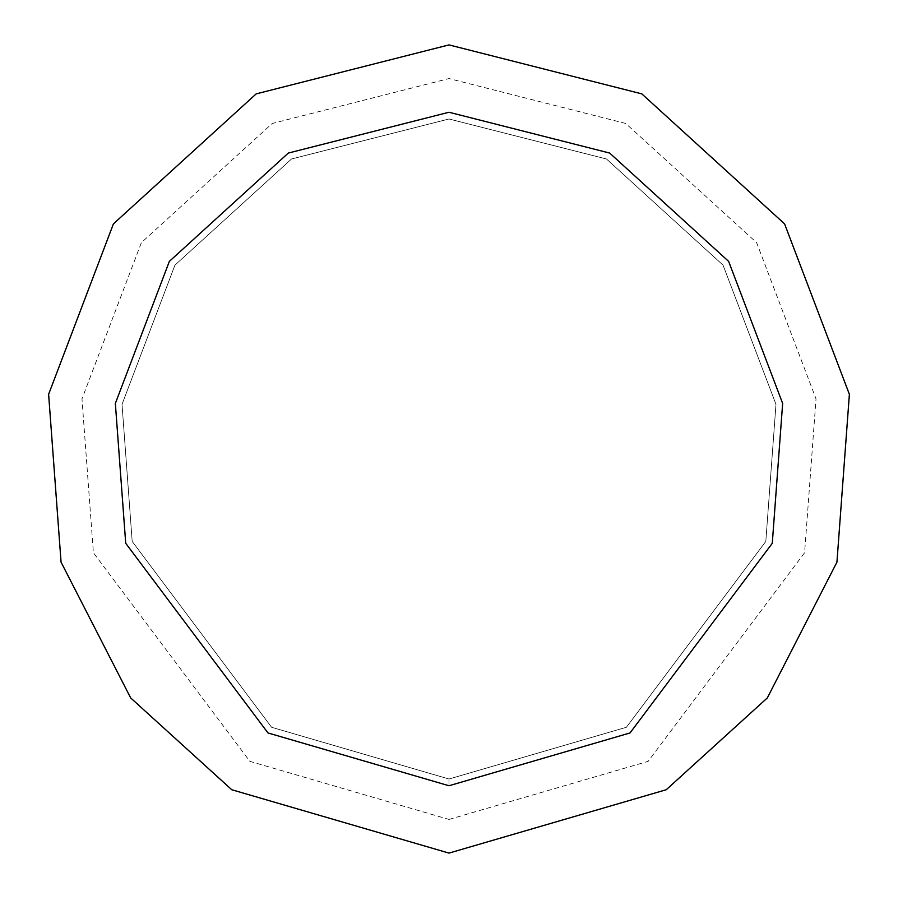 <?xml version="1.0" encoding="UTF-8"?>
<svg xmlns="http://www.w3.org/2000/svg" width="898" height="898" viewBox="0 0 898 898"><rect width="100%" height="100%" fill="white"/><g stroke="black" fill="none" stroke-linecap="round" stroke-linejoin="round"><path stroke-width="0.67" stroke-dasharray="4.49 3.37" d="M449 785.75L630.037 732.948L772.28 543.29L782.652 403.438L728.648 261.397L609.686 153.064L449 112.25L288.314 153.064L169.352 261.397L115.348 403.438L125.72 543.29L267.963 732.948L449 785.75L449 779.015L626.411 727.268L765.814 541.404L775.984 404.347L723.058 265.146L606.464 158.98L449 118.985L291.536 158.98L174.942 265.146L122.016 404.347L132.186 541.404L271.589 727.268L449 779.015L626.411 727.268L765.814 541.404L775.984 404.347L723.058 265.146L606.464 158.98L449 118.985L291.536 158.98L174.942 265.146L122.016 404.347L132.186 541.404L271.589 727.268L449 779.015M449 853.1L666.249 789.735L767.341 697.903L836.936 562.148L849.385 394.323L784.583 223.883L641.823 93.875L449 44.9L256.177 93.875L113.417 223.883L48.615 394.323L61.064 562.148L130.659 697.903L231.751 789.735L449 853.1M449 819.425L648.143 761.347L804.608 552.719L816.024 398.88L756.621 242.64L625.749 123.464L449 78.575L272.251 123.464L141.379 242.64L81.976 398.88L93.392 552.719L249.857 761.347L449 819.425"/><path stroke-width="1.35" d="M449 785.75L630.037 732.948L772.28 543.29L782.652 403.438L728.648 261.397L609.686 153.064L449 112.25L288.314 153.064L169.352 261.397L115.348 403.438L125.72 543.29L267.963 732.948L449 785.75M449 853.1L666.249 789.735L767.341 697.903L836.936 562.148L849.385 394.323L784.583 223.883L641.823 93.875L449 44.9L256.177 93.875L113.417 223.883L48.615 394.323L61.064 562.148L130.659 697.903L231.751 789.735L449 853.1"/></g></svg>
